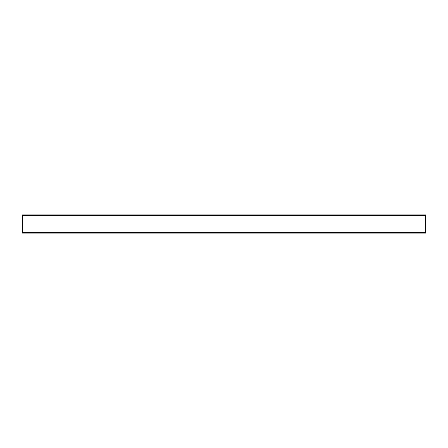 <?xml version="1.0" encoding="UTF-8"?>
<svg xmlns="http://www.w3.org/2000/svg" width="448" height="448" viewBox="0 0 448 448"><rect width="100%" height="100%" fill="white"/><g stroke="black" fill="none" stroke-linecap="round" stroke-linejoin="round"><path stroke-width="0.67" d="M22.4 215.432L22.4 233.072L425.6 233.072L425.6 214.928L22.4 214.928L22.4 215.432L425.6 215.432M22.4 232.568L425.6 232.568"/></g></svg>
